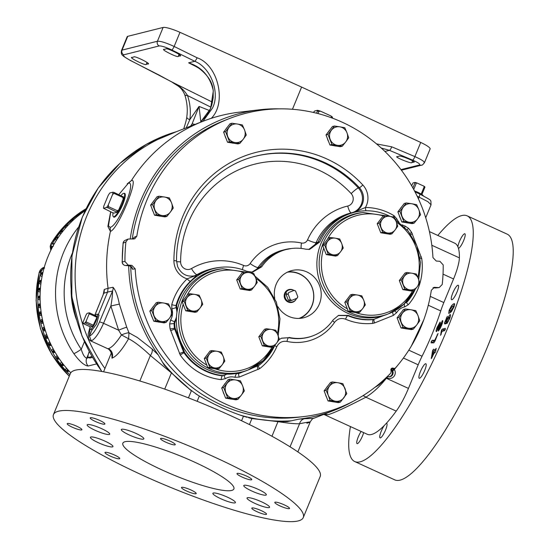 <?xml version="1.0" encoding="UTF-8"?>
<svg xmlns="http://www.w3.org/2000/svg" width="549" height="549" viewBox="0 0 549 549"><rect width="100%" height="100%" fill="white"/><g stroke="black" fill="none" stroke-linecap="round" stroke-linejoin="round"><path stroke-width="0.82" d="M142.301 475.118A135.102 22.667 22.4 0 1 53.459 414.584A135.102 22.667 22.4 0 1 214.433 457.022A135.102 22.667 22.4 0 1 303.274 517.556A135.102 22.667 22.4 0 1 142.301 475.118M53.459 414.584L70.375 373.54A135.102 22.667 22.4 0 1 231.349 415.977A135.102 22.667 22.4 0 1 320.191 476.505L303.274 517.556M194.394 462.052A60.047 10.074 22.4 0 1 233.881 488.953A60.047 10.074 22.4 0 1 162.339 470.088A60.047 10.074 22.4 0 1 122.852 443.187A60.047 10.074 22.4 0 1 194.394 462.052M255.045 503.447A12.188 2.045 -157.6 0 0 269.573 507.276A12.188 2.045 -157.6 0 0 261.55 501.82A12.188 2.045 -157.6 0 0 247.029 497.991A12.188 2.045 -157.6 0 0 255.045 503.447M95.176 430.32A12.188 2.045 -157.6 0 0 109.704 434.149A12.188 2.045 -157.6 0 0 101.689 428.694A12.188 2.045 -157.6 0 0 87.161 424.864A12.188 2.045 -157.6 0 0 95.176 430.32M251.799 491.019A12.188 2.045 -157.6 0 0 266.32 494.848A12.188 2.045 -157.6 0 0 258.305 489.385A12.188 2.045 -157.6 0 0 243.783 485.556A12.188 2.045 -157.6 0 0 251.799 491.019M220.89 498.773A12.188 2.045 -157.6 0 0 235.411 502.603A12.188 2.045 -157.6 0 0 227.396 497.14A12.188 2.045 -157.6 0 0 212.875 493.311A12.188 2.045 -157.6 0 0 220.89 498.773M129.331 435A12.188 2.045 -157.6 0 0 143.859 438.829A12.188 2.045 -157.6 0 0 135.843 433.367A12.188 2.045 -157.6 0 0 121.315 429.538A12.188 2.045 -157.6 0 0 129.331 435M98.422 442.755A12.188 2.045 -157.6 0 0 112.95 446.584A12.188 2.045 -157.6 0 0 104.934 441.121A12.188 2.045 -157.6 0 0 90.407 437.292A12.188 2.045 -157.6 0 0 98.422 442.755M186.708 491.06A7.974 1.338 -157.6 0 0 196.213 493.565A7.974 1.338 -157.6 0 0 190.963 489.989A7.974 1.338 -157.6 0 0 181.465 487.485A7.974 1.338 -157.6 0 0 186.708 491.06M280.052 505.945A7.974 1.338 -157.6 0 0 289.549 508.449A7.974 1.338 -157.6 0 0 284.307 504.874A7.974 1.338 -157.6 0 0 274.809 502.369A7.974 1.338 -157.6 0 0 280.052 505.945M165.764 442.151A7.974 1.338 -157.6 0 0 175.268 444.656A7.974 1.338 -157.6 0 0 170.025 441.08A7.974 1.338 -157.6 0 0 160.521 438.576A7.974 1.338 -157.6 0 0 165.764 442.151M72.427 427.266A7.974 1.338 -157.6 0 0 81.925 429.771A7.974 1.338 -157.6 0 0 76.682 426.196A7.974 1.338 -157.6 0 0 67.184 423.691A7.974 1.338 -157.6 0 0 72.427 427.266M257.049 511.716A7.974 1.338 -157.6 0 0 266.546 514.221A7.974 1.338 -157.6 0 0 261.303 510.645A7.974 1.338 -157.6 0 0 251.806 508.141A7.974 1.338 -157.6 0 0 257.049 511.716M242.239 477.129A7.974 1.338 -157.6 0 0 251.744 479.634A7.974 1.338 -157.6 0 0 246.494 476.058A7.974 1.338 -157.6 0 0 236.996 473.554A7.974 1.338 -157.6 0 0 242.239 477.129M95.43 421.495A7.974 1.338 -157.6 0 0 104.928 424A7.974 1.338 -157.6 0 0 99.685 420.424A7.974 1.338 -157.6 0 0 90.18 417.919A7.974 1.338 -157.6 0 0 95.43 421.495M110.232 456.082A7.974 1.338 -157.6 0 0 119.737 458.587A7.974 1.338 -157.6 0 0 114.494 455.011A7.974 1.338 -157.6 0 0 104.989 452.506A7.974 1.338 -157.6 0 0 110.232 456.082M70.773 372.812A105.079 101.023 -104.1 0 1 48.099 256.349A105.079 101.023 -104.1 0 1 85.109 210.761M72.331 253.206A98.127 94.339 75.9 0 0 71.651 254.818A98.127 94.339 75.9 0 0 81.252 349.281A7.206 0.693 146.3 0 1 73.841 353.638C79.605 361.496 84.374 365.627 88.149 366.025A7.206 6.924 75.9 0 1 86.721 358.174C84.621 357.516 82.796 354.551 81.252 349.281L84.422 341.766M111.818 352.115L112.01 358.147C116.463 356.466 121.988 349.994 128.59 338.74L128.994 332.824L126.737 327.238L119.346 304.098C117.651 295.609 115.537 289.996 113.025 287.264L108.064 288.287A158.586 152.457 -104.1 0 1 110.424 231.383C117.953 229.523 139.762 176.572 131.335 180.648A158.586 152.457 -104.1 0 1 203.096 121.247L168.721 134.697A153.864 147.928 75.9 0 0 86.831 215.97A153.864 147.928 75.9 0 0 75.103 274.397A153.864 147.928 75.9 0 0 104.928 368.489M197.558 67.342L188.636 62.84C201.881 67.102 210.109 76.421 213.328 90.791L210.596 108.606L200.433 122.29M203 121.281L212.463 108.139C220.348 92.843 210.795 67.554 194.771 61.296A3.603 0.645 -63.8 0 0 197.091 57.775C218.179 64.988 227.018 102.869 211.228 118.399M240.043 415.071A156.987 150.927 75.9 0 0 291.265 420.815L298.683 419.168A156.026 150.001 75.9 0 0 334.41 410.24L315.764 417.535A158.586 152.457 -104.1 0 1 312.903 418.619M94.778 315.284L103.754 293.255A7.206 6.986 72.7 0 0 104.235 289.467L103.349 294.086M110.651 211.804L107.879 226.401L110.424 231.383L110.184 227.348C118.358 225.941 137.14 180.436 128.377 183.215L118.804 194.593M44.318 327.115L43.796 327.252A2.066 1.99 75.9 0 0 44.291 327.032M46.754 334.581L46.26 334.705A2.066 1.99 75.9 0 0 46.706 334.458M49.746 341.917L49.259 342.041A2.066 1.99 75.9 0 0 49.678 341.773M53.219 348.924L52.779 349.034A2.066 1.99 75.9 0 0 53.136 348.773M57.226 355.731L56.815 355.834A2.066 1.99 75.9 0 0 57.123 355.574M98.12 314.618L99.019 315.03L96.624 323.979L92.054 330.045L91.422 329.64M90.118 326.861A8.262 1.805 -65.4 0 0 90.365 329.201L92.033 329.901A8.201 1.791 -65.4 0 0 92.287 329.922M390.998 369.182A4.069 3.912 -104.1 0 1 392.315 370.417L392.899 370.849L394.381 369.532A5.874 5.648 -104.1 0 1 386.915 377.691L387.738 376.49A157.618 151.531 75.9 0 1 378.982 384.883L375.139 387.251A156.987 150.927 75.9 0 0 376.593 386.022M113.101 212.861A12.812 2.793 -65.4 0 0 113.437 216.697L114.226 217.027A12.785 2.786 -65.4 0 0 114.727 217.047A12.785 2.786 -65.4 0 0 114.741 217.04M125.206 194.161A12.785 2.786 -65.4 0 0 124.863 193.783L124.095 193.399A12.812 2.793 -65.4 0 1 122.166 204.18A12.812 2.793 -65.4 0 1 113.437 216.697A13.059 2.848 -65.4 0 0 114.377 217.184A13.059 2.848 -65.4 0 0 114.563 217.123A13.059 2.848 -65.4 0 0 121.871 206.465A13.059 2.848 -65.4 0 0 125.151 193.975A13.059 2.848 -65.4 0 0 124.184 193.378A13.059 2.848 -65.4 0 0 124.101 193.406M99.067 315.201A8.201 1.791 -65.4 0 0 98.861 314.982L97.235 314.179A8.262 1.805 -65.4 0 0 96.892 314.152A8.262 1.805 -65.4 0 0 95.306 315.524M90.365 329.201A8.262 1.805 -65.4 0 0 90.688 329.208A8.262 1.805 -65.4 0 0 95.704 321.81A8.262 1.805 -65.4 0 0 97.235 314.179M124.095 193.399A12.812 2.793 -65.4 0 0 121.006 195.602M391.128 370.767A1.798 1.729 -104.1 0 1 393.407 368.276L394.505 368.468L395.493 367.912A154.715 148.738 75.9 0 0 431.322 290.291L434.348 287.347L439.186 287.594L442.233 284.485A165.125 158.75 75.9 0 0 443.201 264.927L439.914 261.303L436.235 261.043L432.948 257.584A154.715 148.738 75.9 0 0 422.263 207.906A154.715 148.738 75.9 0 0 229.111 118.68A154.715 148.738 75.9 0 0 136.825 236.132L134.793 238.815L127.965 239.089L125.92 241.937A165.125 158.75 75.9 0 0 124.946 261.496L128.24 265.112L131.911 265.38L135.198 268.832A154.715 148.738 75.9 0 0 145.89 318.509A154.715 148.738 75.9 0 0 303.837 416.567A154.715 148.738 75.9 0 0 390.888 372.949L391.128 370.767M229.111 118.68L224.376 120.533A154.063 148.113 75.9 0 0 132.247 239.014M130.703 266.313A154.063 148.113 75.9 0 0 141.498 319.525A154.063 148.113 75.9 0 0 298.786 417.171L303.837 416.567M135.198 268.832L132.494 269.236L131.039 266.588M132.892 239.062L134.08 237.319L136.825 236.132M225.557 382.989A9.381 9.017 75.9 0 0 224.122 384.863M223.086 391.636A9.381 9.017 75.9 0 0 223.532 393.118A9.381 9.017 75.9 0 0 224.205 394.511M153.699 306.061A9.381 9.017 75.9 0 0 152.265 307.934M151.229 314.714A9.381 9.017 75.9 0 0 151.675 316.197A9.381 9.017 75.9 0 0 152.347 317.59M154.489 200.062A9.381 9.017 75.9 0 0 153.054 201.936M152.018 208.709A9.381 9.017 75.9 0 0 152.464 210.192A9.381 9.017 75.9 0 0 153.137 211.585M227.471 127.08A9.381 9.017 75.9 0 0 226.037 128.953M225.001 135.733A9.381 9.017 75.9 0 0 225.44 137.216A9.381 9.017 75.9 0 0 226.113 138.609M329.887 129.873A9.381 9.017 75.9 0 0 328.453 131.746M327.417 138.52A9.381 9.017 75.9 0 0 327.856 140.002A9.381 9.017 75.9 0 0 328.528 141.395M401.744 206.795A9.381 9.017 75.9 0 0 400.31 208.675M399.274 215.448A9.381 9.017 75.9 0 0 399.72 216.93A9.381 9.017 75.9 0 0 400.393 218.324M400.955 312.8A9.381 9.017 75.9 0 0 399.521 314.673M398.485 321.446A9.381 9.017 75.9 0 0 398.924 322.929A9.381 9.017 75.9 0 0 399.597 324.322M325.502 394.429A9.381 9.017 75.9 0 0 325.948 395.911A9.381 9.017 75.9 0 0 326.621 397.304M332.166 401.607A9.381 9.017 75.9 0 0 334.005 401.909M301.168 248.423A7.508 1.867 102.3 0 1 301.497 243.015A5.703 5.483 75.9 0 0 307.536 239.892A62.243 59.841 -104.1 0 1 347.743 206.033A7.508 7.212 75.9 0 0 351.175 193.598A103.205 99.218 75.9 0 0 242.72 168.076A103.205 99.218 75.9 0 0 180.607 261.852A7.508 7.212 75.9 0 0 191.484 268.564A7.508 1.99 -120.2 0 0 197.125 274.603A54.742 52.629 75.9 0 1 210.336 269.216L218.687 267.548A54.735 52.622 75.9 0 0 199.143 274.102L196.967 275.056L190.448 281.266A3.603 0.872 46.2 0 1 187.134 278.844A18.611 17.897 -104.1 0 1 175.227 267.672A18.611 17.897 -104.1 0 1 173.909 260.59L176.552 260.85L177.622 266.608C181.204 274.054 186.845 277.128 194.538 275.818A15.008 14.432 75.9 0 0 196.899 275.001L196.967 275.056A3.603 3.418 39.1 0 1 196.247 275.337L199.109 274.109A54.742 52.629 -104.1 0 1 212.326 268.722A54.742 52.629 -104.1 0 1 215.483 268.036M128.24 265.112L125.543 265.51A3.603 3.5 -98.4 0 1 122.255 261.88L122.153 261.942A3.603 3.603 0 0 0 125.495 265.51L125.495 265.51A3.603 0.947 94.1 0 1 125.44 265.503M132.494 269.236A3.603 3.5 81.7 0 0 129.207 265.778L125.543 265.51A3.603 0.947 94.1 0 1 125.495 265.51L131.911 265.38M274.747 298.347A24.334 23.394 -104.1 0 1 288.959 271.481A24.334 23.394 -104.1 0 1 291.848 270.547A24.334 23.394 -104.1 0 1 320.033 286.942A24.334 23.394 -104.1 0 1 306.575 316.821A24.334 23.394 -104.1 0 1 303.686 317.754A24.334 23.394 -104.1 0 1 277.924 306.713M299.02 318.42A24.012 23.085 75.9 0 0 312.01 287.374A24.012 23.085 75.9 0 0 287.415 272.167M288.218 271.789A24.334 23.394 -104.1 0 1 312.093 287.312A24.334 23.394 -104.1 0 1 299.905 318.372M361.064 212.765A52.862 50.824 75.9 0 0 320.904 243.708A52.862 50.824 75.9 0 0 331.383 301.326A52.862 50.824 75.9 0 0 386.599 314.55L388.527 313.795A52.601 50.57 -104.1 0 1 333.586 300.639A52.601 50.57 -104.1 0 1 323.155 243.303A52.601 50.57 -104.1 0 1 363.122 212.518L361.064 212.765M220.554 268.996A52.862 50.824 75.9 0 0 180.388 299.939A52.862 50.824 75.9 0 0 190.867 357.557A52.862 50.824 75.9 0 0 246.082 370.781L248.011 370.026A52.601 50.57 -104.1 0 1 193.07 356.871A52.601 50.57 -104.1 0 1 182.645 299.534A52.601 50.57 -104.1 0 1 222.606 268.749L220.554 268.996M293.845 290.442A6.252 6.012 75.9 0 0 285.151 297.38A6.252 6.012 75.9 0 0 291.842 302.046L291.32 302.115A6.19 5.95 -104.1 0 1 288.438 290.133M293.914 290.421A6.602 6.348 75.9 0 0 284.663 298.32A6.602 6.348 75.9 0 0 296.494 298.457A6.252 6.012 75.9 0 1 291.842 302.046M386.263 423.409A7.974 1.736 114.6 0 1 386.716 423.375A7.974 1.736 114.6 0 1 385.528 430.093A7.974 1.736 114.6 0 1 380.08 437.882A7.974 1.736 114.6 0 1 381.267 431.164A7.974 1.736 114.6 0 1 384.231 425.544A105.079 22.921 -65.4 0 0 386.263 423.409A105.079 22.921 -65.4 0 0 396.22 411.105A30.023 6.547 -65.4 0 0 408.449 388.411L418.187 364.79L403.412 358.03M452.795 293.008A7.974 1.736 114.6 0 1 458.243 285.226A7.974 1.736 114.6 0 1 457.049 291.944A7.974 1.736 114.6 0 1 451.607 299.727A7.974 1.736 114.6 0 1 452.795 293.008M363.658 432.619A7.974 1.736 114.6 0 1 362.525 435.865A7.974 1.736 114.6 0 1 357.076 443.647A7.974 1.736 114.6 0 1 358.271 436.935A7.974 1.736 114.6 0 1 361.125 431.459M420.424 371.549A7.974 1.736 114.6 0 1 425.873 363.761A7.974 1.736 114.6 0 1 424.679 370.479A7.974 1.736 114.6 0 1 419.237 378.268A7.974 1.736 114.6 0 1 420.424 371.549M429.421 231.596L454.682 243.152A105.079 22.921 114.6 0 1 457.893 246.817A7.974 1.736 114.6 0 1 459.424 241.553A7.974 1.736 114.6 0 1 464.866 233.771A7.974 1.736 114.6 0 1 463.679 240.489A7.974 1.736 114.6 0 1 458.429 248.306A105.079 22.921 114.6 0 1 459.383 257.865A30.023 6.547 -65.4 0 1 453.563 278.954L443.029 274.136M350.42 426.559A135.102 29.474 -65.4 0 0 354.778 461.572L394.738 479.853A135.102 29.474 -65.4 0 0 487.004 347.942A135.102 29.474 -65.4 0 0 507.139 234.135L467.172 215.853A135.102 29.474 -65.4 0 0 437.834 235.446M354.778 461.572A135.102 29.474 -65.4 0 0 447.037 329.661A135.102 29.474 -65.4 0 0 467.172 215.853M442.741 320.808L442.309 320.609C443.057 320.657 442.823 322.215 441.595 325.276L440.072 328.625L438.28 331.026L438.356 330.031L440.922 325.598L441.389 323.121L436.441 331.623C435.817 331.472 436.078 329.99 437.217 327.183L440.099 322.037L440.037 323.018L437.745 327.115L437.299 329.276L442.59 320.589M442.261 323.464L441.389 323.121M437.985 329.626L437.224 329.283L437.999 329.599M440.586 335.315L441.465 330.23L442.295 329.105L445.308 328.364L445.342 329.441L444.429 330.731L442.055 331.315L440.531 335.315M438.033 333.511L434.897 341.293L433.785 342.871L431.095 342.871L431.219 341.595L432.207 340.291L434.746 340.291L438.013 333.49M430.265 296.371L443.832 302.574L453.563 278.954M443.832 302.574A30.023 6.547 -65.4 0 0 440.737 310.933A80.463 17.554 114.6 0 1 422.064 356.239A30.023 6.547 -65.4 0 0 418.187 364.79M387.038 377.451L386.324 378.288C379.791 386.517 372.97 392.823 365.86 397.215C347.126 406.905 334.581 412.724 328.213 414.68L324.521 414.715L367.26 434.266A105.079 22.921 -65.4 0 0 371.495 434.485A105.079 22.921 -65.4 0 0 384.231 425.544M447.414 316.382L445.507 321.659L446.303 321.645L446.955 319.449L449.926 314.666C450.825 314.371 450.743 315.661 449.686 318.53L446.913 323.491L449.13 318.797L449.103 316.999L447.366 319.69L445.85 323.8L444.505 323.828L444.628 322.524L447.373 316.313M450.537 314.948L449.926 314.666L450.331 314.604M450.125 317.295L449.103 316.999M435.57 351.882L434.774 352.835L434.437 352.623L431.246 358.648L432.687 350.344L433.648 349.178L435.062 350.09L436.174 348.313L435.57 351.882M451.436 305.827L453.227 304.016L454.551 303.624L454.105 306.63L451.587 311.42L448.739 313.493L449.096 310.405L451.436 305.827L452.479 306.308M432.612 342.871L432.818 342.329L431.219 341.595M432.818 342.329L433.806 341.025L432.207 340.291M433.806 341.025L435.014 341.025M435.233 340.517L434.746 340.291M437.587 335.055L437.1 334.835M446.728 322.215L445.507 321.659M446.811 321.879L446.303 321.645M447.38 319.648L446.955 319.449M449.981 317.233L450.29 316.746M447.49 322.874L446.982 322.647M448.259 321.652L447.689 321.385M449.514 318.969L449.13 318.797M446.152 323.457L444.628 322.524M446.227 323.251L446.639 322.174M446.893 318.07L446.426 317.857M441.259 334.327L440.765 334.101M443.022 331.081L441.465 330.23M443.064 330.965L443.894 329.832L442.295 329.105M443.894 329.832L445.321 329.482M434.911 352.842L434.437 352.623M431.96 357.893L431.329 357.605M433.834 352.733L434.286 351.079L432.687 350.344M434.286 351.079L435.247 349.905M435.522 350.303L435.062 350.09M435.7 349.912L435.247 349.706M435.062 352.726L432.948 351.662L432.214 356.212L434.012 352.348L432.948 351.662M432.667 356.425L432.214 356.212M434.986 352.794L434.012 352.348M438.987 330.32L438.356 330.031M441.382 325.804L440.922 325.598M437.642 327.376L437.217 327.183M453.584 305.889L454.593 304.928M454.641 304.661L453.227 304.016M450.194 312.827L450.551 311.544M449.59 310.631L449.096 310.405M453.385 307.186L453.501 305.848L452.321 306.424L449.823 309.842L449.679 311.146L450.846 310.61L453.385 307.186L453.817 307.385M451.841 311.07L450.846 310.61M208.188 362.587A8.434 8.111 -104.1 0 1 216.848 351.257L211.996 350.55L206.225 358.099L209.752 367.178L214.597 367.885A8.434 8.111 -104.1 0 1 208.188 362.587M222.132 364.872A8.434 8.111 -104.1 0 1 214.597 367.885L219.044 368.695L222.132 364.872L224.822 361.146L223.258 356.555A8.434 8.111 -104.1 0 1 222.132 364.872M223.258 356.555A8.434 8.111 75.9 0 0 216.848 351.257L221.295 352.067L223.258 356.555M186.097 305.731A8.434 8.111 -104.1 0 1 194.758 294.401L189.906 293.694L184.135 301.243L187.662 310.322L192.514 311.029A8.434 8.111 -104.1 0 1 186.097 305.731M200.049 308.016A8.434 8.111 -104.1 0 1 192.514 311.029L196.961 311.839L200.049 308.016L202.732 304.29L201.167 299.699A8.434 8.111 -104.1 0 1 200.049 308.016M201.167 299.699A8.434 8.111 75.9 0 0 194.758 294.401L199.205 295.211L201.167 299.699M240.613 283.915A8.434 8.111 -104.1 0 1 249.273 272.585L244.422 271.879L238.65 279.427L242.178 288.506L247.023 289.213A8.434 8.111 -104.1 0 1 240.613 283.915M254.558 286.201A8.434 8.111 -104.1 0 1 247.023 289.213L251.476 290.023L254.558 286.201L257.248 282.474L255.683 277.883A8.434 8.111 -104.1 0 1 254.558 286.201M255.683 277.883A8.434 8.111 75.9 0 0 249.273 272.585L253.72 273.395L255.683 277.883M262.703 340.771A8.434 8.111 -104.1 0 1 271.364 329.441L266.512 328.734L260.741 336.283L264.261 345.362L269.113 346.069A8.434 8.111 -104.1 0 1 262.703 340.771M276.648 343.056A8.434 8.111 -104.1 0 1 269.113 346.069L273.56 346.879L276.648 343.056L279.331 339.33L277.773 334.739A8.434 8.111 -104.1 0 1 276.648 343.056M277.773 334.739A8.434 8.111 75.9 0 0 271.364 329.441L275.811 330.251L277.773 334.739M348.704 306.356A8.434 8.111 -104.1 0 1 357.365 295.026L352.513 294.319L346.742 301.868L350.262 310.94L355.114 311.654A8.434 8.111 -104.1 0 1 348.704 306.356M362.649 308.641A8.434 8.111 -104.1 0 1 355.114 311.654L359.561 312.463L362.649 308.641L365.332 304.915L363.774 300.324A8.434 8.111 -104.1 0 1 362.649 308.641M363.774 300.324A8.434 8.111 75.9 0 0 357.365 295.026L361.812 295.836L363.774 300.324M326.614 249.5A8.434 8.111 -104.1 0 1 335.274 238.17L330.423 237.463L324.651 245.012L328.178 254.091L333.023 254.798A8.434 8.111 -104.1 0 1 326.614 249.5M340.558 251.785A8.434 8.111 -104.1 0 1 333.023 254.798L337.47 255.608L340.558 251.785L343.249 248.059L341.684 243.468A8.434 8.111 -104.1 0 1 340.558 251.785M341.684 243.468A8.434 8.111 75.9 0 0 335.274 238.17L339.721 238.98L341.684 243.468M381.13 227.684A8.434 8.111 -104.1 0 1 389.79 216.354L384.938 215.647L379.167 223.196L382.687 232.275L387.539 232.982A8.434 8.111 -104.1 0 1 381.13 227.684M395.074 229.969A8.434 8.111 -104.1 0 1 387.539 232.982L391.986 233.792L395.074 229.969L397.764 226.243L396.2 221.652A8.434 8.111 -104.1 0 1 395.074 229.969M396.2 221.652A8.434 8.111 75.9 0 0 389.79 216.354L394.237 217.164L396.2 221.652M403.22 284.54A8.434 8.111 -104.1 0 1 411.874 273.21L407.029 272.503L401.25 280.052L404.778 289.131L409.629 289.838A8.434 8.111 -104.1 0 1 403.22 284.54M417.165 286.825A8.434 8.111 -104.1 0 1 409.629 289.838L414.076 290.647L417.165 286.825L419.848 283.099L418.29 278.508A8.434 8.111 -104.1 0 1 417.165 286.825M418.29 278.508A8.434 8.111 75.9 0 0 411.874 273.21L416.327 274.02L418.29 278.508M288.342 300.186A5.181 4.982 -104.1 0 0 289.79 300.845L291.725 300.365A5.181 4.982 -104.1 0 1 290.284 299.699L288.342 300.186L286.166 294.669L288.081 294.031A5.181 4.982 -104.1 0 1 288.692 292.542L294.127 290.366A5.181 4.982 -104.1 0 1 295.575 291.032L297.743 296.549A5.092 4.9 -104.1 0 1 297.05 298.237L297.16 298.189A5.181 4.982 -104.1 0 0 297.778 296.7L297.743 296.549M286.139 294.518A5.181 4.982 -104.1 0 1 286.75 293.029M288.081 294.031L288.156 294.168A5.092 4.9 -104.1 0 1 288.849 292.487L288.692 292.542M291.725 300.365L291.89 300.303A5.092 4.9 -104.1 0 1 290.249 299.548L290.284 299.699M294.127 290.366L294.01 290.421A5.092 4.9 -104.1 0 1 295.65 291.169M294.01 290.421L288.849 292.487M288.156 294.168L290.249 299.548M291.89 300.303L297.05 298.237M273.56 346.879L271.618 347.366L262.319 345.849L258.792 336.77L264.563 329.222L266.512 328.734M258.792 336.77L260.741 336.283M262.319 345.849L264.261 345.362M219.044 368.695L217.102 369.182L215.229 368.88L207.803 367.665L209.752 367.178M207.803 367.665L204.276 358.586L210.047 351.037L211.996 350.55M204.276 358.586L206.225 358.099M196.961 311.839L195.012 312.326L185.713 310.809L182.186 301.73L184.135 301.243M185.713 310.809L187.662 310.322M182.186 301.73L187.964 294.182L189.906 293.694M251.476 290.023L249.527 290.51L240.229 288.994L236.701 279.915L242.473 272.366L244.422 271.879M236.701 279.915L238.65 279.427M240.229 288.994L242.178 288.506M414.076 290.647L412.127 291.135L402.836 289.618L399.308 280.539L405.08 272.99L407.029 272.503M399.308 280.539L401.25 280.052M402.836 289.618L404.778 289.131M359.561 312.463L357.619 312.951L348.32 311.434L350.262 310.94M348.32 311.434L344.793 302.355L350.564 294.806L352.513 294.319M344.793 302.355L346.742 301.868M337.47 255.608L335.528 256.095L326.23 254.578L322.702 245.499L324.651 245.012M326.23 254.578L328.178 254.091M322.702 245.499L328.474 237.95L330.423 237.463M391.986 233.792L390.044 234.279L380.745 232.762L377.218 223.683L382.989 216.134L384.938 215.647M377.218 223.683L379.167 223.196M380.745 232.762L382.687 232.275M260.061 266.979A3.603 0.707 -145.4 0 1 260.096 266.972L261.688 266.807A45.231 43.488 -104.1 0 1 291.663 248.477L282.859 250.131A45.43 43.68 75.9 0 0 258.071 267.473L260.061 266.972A3.603 0.755 34.5 0 1 260.096 266.965L251.751 272.242L252.835 272.023L260.061 266.972A45.43 43.68 -104.1 0 1 284.849 249.63A45.43 43.68 -104.1 0 1 287.47 249.061M345.04 388.623A9.381 9.017 -104.1 0 1 343.791 397.867A9.381 9.017 -104.1 0 1 335.412 401.216L340.359 402.122L346.776 393.722L342.857 383.627L337.909 382.728A9.381 9.017 -104.1 0 1 345.04 388.623M329.53 386.084A9.381 9.017 -104.1 0 1 337.909 382.728L332.516 381.939L326.099 390.339L328.281 395.328A9.381 9.017 -104.1 0 1 329.53 386.084M328.281 395.328A9.381 9.017 75.9 0 0 335.412 401.216L330.018 400.427L328.281 395.328M401.257 322.345A9.381 9.017 -104.1 0 1 402.506 313.102A9.381 9.017 -104.1 0 1 410.885 309.746L405.491 308.957L399.075 317.356L402.993 327.451L408.387 328.24A9.381 9.017 -104.1 0 1 401.257 322.345M416.766 324.884A9.381 9.017 -104.1 0 1 408.387 328.24L413.335 329.139L416.766 324.884L419.759 320.74L418.015 315.641A9.381 9.017 -104.1 0 1 416.766 324.884M418.015 315.641A9.381 9.017 75.9 0 0 410.885 309.746L415.833 310.652L418.015 315.641M402.053 216.347A9.381 9.017 -104.1 0 1 403.302 207.103A9.381 9.017 -104.1 0 1 411.681 203.748L406.287 202.958L399.864 211.358L403.789 221.446L409.183 222.235A9.381 9.017 -104.1 0 1 402.053 216.347M417.563 218.886A9.381 9.017 -104.1 0 1 409.183 222.235L414.124 223.141L417.563 218.886L420.548 214.741L418.812 209.643A9.381 9.017 -104.1 0 1 417.563 218.886M418.812 209.643A9.381 9.017 75.9 0 0 411.681 203.748L416.629 204.647L418.812 209.643M330.189 139.419A9.381 9.017 -104.1 0 1 331.438 130.175A9.381 9.017 -104.1 0 1 339.817 126.819L334.423 126.03L328.007 134.43L331.925 144.524L337.319 145.313A9.381 9.017 -104.1 0 1 330.189 139.419M345.698 141.958A9.381 9.017 -104.1 0 1 337.319 145.313L342.267 146.212L345.698 141.958L348.69 137.813L346.947 132.714A9.381 9.017 -104.1 0 1 345.698 141.958M346.947 132.714A9.381 9.017 75.9 0 0 339.817 126.819L344.765 127.725L346.947 132.714M227.773 136.632A9.381 9.017 -104.1 0 1 229.022 127.382A9.381 9.017 -104.1 0 1 237.401 124.033L232.007 123.237L225.591 131.636L229.509 141.731L234.903 142.52A9.381 9.017 -104.1 0 1 227.773 136.632M243.282 139.165A9.381 9.017 -104.1 0 1 234.903 142.52L239.851 143.426L243.282 139.165L246.275 135.027L244.531 129.921A9.381 9.017 -104.1 0 1 243.282 139.165M244.531 129.921A9.381 9.017 75.9 0 0 237.401 124.033L242.349 124.932L244.531 129.921M154.797 209.608A9.381 9.017 -104.1 0 1 156.046 200.364A9.381 9.017 -104.1 0 1 164.425 197.009L159.032 196.219L152.608 204.619L156.534 214.714L161.928 215.503A9.381 9.017 -104.1 0 1 154.797 209.608M170.307 212.147A9.381 9.017 -104.1 0 1 161.928 215.503L166.875 216.402L170.307 212.147L173.292 208.002L171.556 202.904A9.381 9.017 -104.1 0 1 170.307 212.147M171.556 202.904A9.381 9.017 75.9 0 0 164.425 197.009L169.373 197.915L171.556 202.904M154.001 315.613A9.381 9.017 -104.1 0 1 155.25 306.363A9.381 9.017 -104.1 0 1 163.636 303.014L158.242 302.218L151.819 310.617L155.738 320.712L161.132 321.501A9.381 9.017 -104.1 0 1 154.001 315.613M169.517 318.146A9.381 9.017 -104.1 0 1 161.132 321.501L166.079 322.407L169.517 318.146L172.503 314.007L170.766 308.902A9.381 9.017 -104.1 0 1 169.517 318.146M170.766 308.902A9.381 9.017 75.9 0 0 163.636 303.014L168.577 303.913L170.766 308.902M225.865 392.535A9.381 9.017 -104.1 0 1 227.114 383.291A9.381 9.017 -104.1 0 1 235.494 379.935L230.1 379.146L223.676 387.546L227.602 397.641L232.996 398.43A9.381 9.017 -104.1 0 1 225.865 392.535M241.375 395.074A9.381 9.017 -104.1 0 1 232.996 398.43L237.943 399.329L241.375 395.074L244.36 390.929L242.624 385.83A9.381 9.017 -104.1 0 1 241.375 395.074M242.624 385.83A9.381 9.017 75.9 0 0 235.494 379.935L240.441 380.841L242.624 385.83M318.111 242.109A54.742 52.629 -104.1 0 1 352.842 212.49L350.852 212.985A54.742 52.629 75.9 0 0 316.128 242.603L318.111 242.109A3.603 0.624 23.8 0 1 318.146 242.102L308.751 249.459L309.711 249.26L318.111 242.109A3.603 0.576 24 0 1 318.146 242.109L319.779 241.924L309.567 249.411L305.752 249.177A45.231 43.488 -104.1 0 0 291.663 248.477M308.819 249.452L309.677 249.273M251.895 272.222L252.814 272.029M226.909 374.123A16.614 15.969 75.9 0 0 225.056 375.104L222.963 375.578A54.543 52.436 -104.1 0 1 184.663 352.588L175.145 328.103A54.543 52.436 -104.1 0 1 174.706 323.478L175.213 321.405A16.614 15.969 75.9 0 0 176.373 319.072M225.056 375.104L224.445 375.351M415.312 289.165A54.543 52.436 -104.1 0 1 407.2 301.854L405.347 302.952A16.614 15.969 75.9 0 0 405.155 302.993M319.779 241.924A54.543 52.436 -104.1 0 1 360.734 211.132L353.508 212.326A54.735 52.622 75.9 0 0 318.146 242.102M354.874 211.859A3.603 2.388 80 0 1 354.373 212.065L365.442 207.488A58.221 55.971 -104.1 0 1 394.01 215.688L396.838 218.9A12.936 12.435 75.9 0 0 399.102 222.338M353.625 212.298L352.842 212.49A54.742 52.629 -104.1 0 1 353.474 212.333L353.892 212.168A15.008 14.432 75.9 0 0 359.389 187.696A110.713 106.437 75.9 0 0 256.177 156.067C210.507 166.69 175.989 212.031 176.552 260.85M261.688 266.807L252.547 272.201L246.563 271.227A54.543 52.436 -104.1 0 0 220.218 267.363L218.687 267.548M360.734 211.132A54.543 52.436 -104.1 0 1 390.099 216.409M177.361 310.007A16.614 15.969 75.9 0 0 176.744 307.454L176.703 305.306A54.543 52.436 -104.1 0 1 220.218 267.363M242.919 371.899L239.46 373.286L237.333 373.389A16.614 15.969 75.9 0 0 237.134 373.334M274.795 345.396A54.543 52.436 -104.1 0 1 259.066 365.298L251.957 368.283M279.16 339.584L281.623 338.163L288.568 337.683A45.313 43.563 75.9 0 0 312.944 335.789L313.506 335.569A45.231 43.488 -104.1 0 1 289.131 337.45M383.435 315.668L373.896 319.346A54.543 52.436 -104.1 0 1 348.32 315.401L338.555 315.373L333.195 319.813A45.231 43.488 -104.1 0 1 313.506 335.569M348.32 315.401L347.743 315.641A54.619 52.512 75.9 0 0 373.327 319.573L374.219 319.346A3.603 0.981 -111.8 0 0 374.59 322.936L372.805 323.375A58.221 55.971 -104.1 0 1 345.541 319.189C341.114 317.624 337.457 318.688 334.554 322.393A48.909 47.022 -104.1 0 1 286.983 341.43C282.371 340.73 278.974 342.487 276.792 346.7A58.221 55.971 -104.1 0 1 259.684 368.647L239.268 377.088L234.965 377.314A12.936 12.435 75.9 0 0 225.378 378.652L221.185 379.62A58.221 55.971 -104.1 0 1 180.264 355.066L170.115 328.947A58.221 55.971 -104.1 0 1 169.641 323.972L170.664 319.82A12.936 12.435 75.9 0 0 172.482 314.028M404.462 303.666A3.603 0.988 -101.9 0 0 404.606 306.925A12.936 12.435 75.9 0 0 396.701 312.587A3.603 0.721 -148.9 0 1 394.683 310.878L392.466 312.052M340.359 402.122L338.369 402.623L328.028 400.928L326.065 395.884L324.109 390.833L330.525 382.433L332.516 381.939M324.109 390.833L326.099 390.339M328.028 400.928L330.018 400.427M413.335 329.139L411.345 329.64L401.01 327.945L402.993 327.451M401.01 327.945L397.085 317.857L403.508 309.458L405.491 308.957M397.085 317.857L399.075 317.356M414.124 223.141L412.141 223.642L401.799 221.947L403.789 221.446M401.799 221.947L397.881 211.852L404.297 203.453L406.287 202.958M397.881 211.852L399.864 211.358M342.267 146.212L340.277 146.713L329.942 145.018L331.925 144.524M329.942 145.018L326.017 134.93L332.44 126.531L334.423 126.03M326.017 134.93L328.007 134.43M239.851 143.426L237.861 143.92L227.526 142.232L229.509 141.731M227.526 142.232L223.601 132.137L230.024 123.738L232.007 123.237M223.601 132.137L225.591 131.636M166.875 216.402L164.885 216.903L159.711 216.059L154.543 215.208L156.534 214.714M154.543 215.208L150.625 205.12L157.041 196.72L159.032 196.219M150.625 205.12L152.608 204.619M166.079 322.407L164.096 322.901L153.754 321.213L155.738 320.712M153.754 321.213L149.829 311.118L156.252 302.719L158.242 302.218M149.829 311.118L151.819 310.617M237.943 399.329L235.953 399.83L230.779 398.986L225.612 398.135L227.602 397.641M225.612 398.135L221.693 388.047L228.109 379.647L230.1 379.146M221.693 388.047L223.676 387.546M125.92 241.937L123.182 243.145A3.603 0.35 -174 0 0 123.086 243.214L122.153 261.942M124.946 261.496L122.255 261.88A164.721 158.359 75.9 0 1 123.182 243.145A3.603 3.479 -113.7 0 1 125.199 240.304A3.603 3.479 -113.7 0 1 125.22 240.29A3.603 3.603 0 0 0 123.086 243.214M438.603 287.601L432.989 287.786L435.131 287.951A3.603 3.603 0 0 0 435.755 287.937L435.755 287.937A3.603 3.438 -95.8 0 1 435.179 287.951A3.603 0.947 94.1 0 1 435.131 287.951L435.131 287.951A3.603 0.947 94.1 0 1 435.083 287.944M176.744 307.454L171.858 308.929L171.768 304.626A58.221 55.971 -104.1 0 1 187.134 278.844L196.247 275.337M176.483 316.732A16.539 15.9 -104.1 0 1 174.548 321.529L175.213 321.405M174.706 323.478L169.641 323.972M170.664 319.82A3.603 0.714 31.1 0 0 174.548 321.529L174.033 323.601A54.619 52.512 75.9 0 0 174.479 328.275L175.145 328.103M184.663 352.588L183.997 352.774A54.619 52.512 75.9 0 0 222.386 375.811L222.963 375.578M221.185 379.62A3.603 0.933 -84.2 0 1 222.386 375.811L224.486 375.331M236.248 373.485A16.539 15.9 -104.1 0 1 236.743 373.615L237.333 373.389M234.965 377.314A3.603 0.872 -74.3 0 1 236.743 373.615L238.89 373.505A3.603 0.981 -111.8 0 0 239.268 377.088M238.87 373.512L239.481 373.272L238.87 373.512M281.349 338.28L288.568 337.683A3.603 0.892 -77.6 0 0 286.983 341.43M338.266 315.503L347.743 315.641A3.603 0.803 -66.8 0 0 345.541 319.189M366.19 210.782A3.603 0.961 90.3 0 1 365.442 207.488A18.611 17.897 -104.1 0 0 362.834 184.992A3.603 0.494 137.1 0 1 359.389 187.696L358.346 187.957A15.008 14.432 -104.1 0 1 361.414 192.864A15.008 14.432 -104.1 0 1 352.026 212.689M190.448 281.266A54.619 52.512 75.9 0 0 176.03 305.457L176.703 305.306M171.768 304.626A3.603 0.508 15.7 0 0 176.03 305.457L176.071 307.612A16.539 15.9 -104.1 0 1 176.915 312.649M413.72 189.474L416.348 183.098A7.103 1.194 -157.6 0 0 415.051 182.714L412.889 187.964M416.348 183.098L417.02 183.016A6.746 1.132 -157.6 0 0 415.023 182.426L415.051 182.714M421.913 194.504L424.912 187.223A7.103 1.194 -157.6 0 0 424.212 186.694L421.213 193.975L420.541 194.058M421.893 194.49A7.103 1.194 -157.6 0 0 421.213 193.975M424.912 187.223L424.885 186.934A6.746 1.132 -157.6 0 0 423.807 186.118L424.212 186.694M411.661 185.802L412.985 182.941L415.023 182.426M417.02 183.016L423.807 186.118M313.513 112.476L314.447 111.083L317.535 110.308L316.691 113.238M317.974 113.568L318.859 111.426A11.117 1.867 -157.6 0 0 317.59 111.049M318.859 111.426L320.547 111.193A10.191 1.709 -157.6 0 0 317.535 110.308M332.378 118.124L332.481 117.863A11.117 1.867 -157.6 0 0 331.802 117.342L331.596 117.836M332.481 117.863L332.426 117.122A10.191 1.709 -157.6 0 0 330.807 115.887L331.802 117.342M320.547 111.193L330.807 115.887M112.826 212.799L103.528 208.263A10.191 2.223 114.6 0 1 103.809 206.053L108.153 195.519A10.191 2.223 114.6 0 1 109.834 192.967L112.916 192.191A10.191 2.223 114.6 0 1 112.634 194.394L114.027 193.392L122.901 197.455L123.161 199.212L118.817 209.745A10.191 2.223 114.6 0 1 117.136 212.298L114.055 213.074L112.826 212.799M118.817 209.745L117.424 210.747L108.544 206.685A11.117 2.422 114.6 0 1 107.837 207.762L117.136 212.298M117.424 210.747A11.117 2.422 114.6 0 1 116.717 211.825M108.544 206.685L108.29 204.928A10.191 2.223 114.6 0 1 106.616 207.488L107.837 207.762M123.161 199.212A10.191 2.223 114.6 0 0 123.443 197.002L114.144 192.466A11.117 2.422 114.6 0 1 114.027 193.392M123.024 196.528A11.117 2.422 114.6 0 1 122.901 197.455M114.144 192.466L112.916 192.191M103.528 208.263L106.616 207.488M108.29 204.928L112.634 194.394M224.356 375.434A3.603 0.947 -121.7 0 0 225.378 378.652M392.981 311.846A3.603 0.981 -111.8 0 0 393.407 315.407L374.59 322.936M406.528 302.451A3.603 0.824 -139.2 0 0 408.319 304.729L404.606 306.925M407.125 229.763A3.603 0.439 140.5 0 1 408.573 228.357A58.221 55.971 -104.1 0 1 411.572 232.323L421.721 258.442A58.221 55.971 -104.1 0 1 408.319 304.729M404.791 227.272A3.603 0.872 105.7 0 1 405.032 226.03L408.573 228.357M395.362 219.627L396.838 218.9M393.365 216.992A3.603 0.707 121.4 0 1 394.01 215.688M327.973 385.775A9.381 9.017 75.9 0 0 326.538 387.656M405.148 328.625A9.381 9.017 75.9 0 0 406.981 328.926M405.937 222.626A9.381 9.017 75.9 0 0 407.777 222.928M334.08 145.698A9.381 9.017 75.9 0 0 335.913 146M231.664 142.905A9.381 9.017 75.9 0 0 233.497 143.207M158.682 215.887A9.381 9.017 75.9 0 0 160.521 216.189M157.892 321.886A9.381 9.017 75.9 0 0 159.725 322.188M229.75 398.814A9.381 9.017 75.9 0 0 231.589 399.116M86.015 315.037A6.746 1.469 114.6 0 1 87.126 313.342L89.171 312.827A6.746 1.469 114.6 0 1 88.979 314.289L89.528 313.884L96.617 317.13L96.706 317.823L93.289 325.2L86.2 321.961A7.103 1.551 114.6 0 1 85.479 323.059L92.561 326.305L90.681 326.998L82.954 323.464A6.746 1.469 114.6 0 1 83.139 322.009L86.015 315.037M93.289 325.2A7.103 1.551 114.6 0 1 92.561 326.305M86.2 321.961L86.104 321.261A6.746 1.469 114.6 0 1 84.999 322.956L85.479 323.059M86.104 321.261L88.979 314.289M82.954 323.464L84.999 322.956M96.706 317.823A6.746 1.469 114.6 0 0 96.898 316.361L89.652 312.937A7.103 1.551 114.6 0 1 89.528 313.884M89.652 312.937L89.171 312.827M96.741 316.176A7.103 1.551 114.6 0 1 96.617 317.13M133.29 239.089A3.603 3.479 66.4 0 0 134.08 237.319M93.831 324.795A6.746 1.469 114.6 0 1 92.726 326.49M414.502 190.935A8.262 1.386 22.4 0 1 423.272 195.753M391.252 368.729L393.407 368.276M76.435 319.593A84.066 80.82 -104.1 0 1 71.123 290.037M400.118 362.354L394.148 369.683M195.808 393.88L199.328 396.042C214.433 404.791 229.139 411.524 243.447 416.224L241.581 420.754M248.642 417.748L251.916 418.551A1.798 0.446 101.9 0 1 251.936 418.468L248.642 417.748A1.798 0.638 104.2 0 1 248.649 417.714M419.443 193.921A3.603 0.906 114.9 0 1 419.573 193.941C433.072 201.462 430.553 199.115 431.047 204.784L427.939 201.703L417.11 196.082M423.773 319.834L411.222 346.268M398.149 364.79L394.354 369.443M113.025 287.264A7.206 6.856 -101.5 0 1 112.545 291.052L99.472 321.968C95.759 330.169 92.41 334.883 89.425 336.112L91.271 340.86C94.902 339.248 98.992 333.401 103.548 323.313L110.871 305.999L118.605 330.196L121.459 334.938C116.114 343.091 111.735 347.661 108.325 348.656L107.645 348.656C110.672 349.946 111.866 354.558 111.269 354.153M139.851 380.992L150.364 355.491C141.779 347.366 134.526 341.78 128.59 338.74L121.459 334.938A7.206 1.297 -22.2 0 1 128.994 332.824L137.332 337.484L152.107 349.006A7.206 4.735 -49.6 0 1 150.364 355.491L171.398 372.901L191.34 390.84L188.437 397.874M246.954 417.274L243.447 416.224M66.299 368.31A1.901 1.825 75.9 0 0 67.966 371.488L69.208 371.179M61.323 362.21A1.901 1.825 75.9 0 0 62.922 365.559L64.082 365.27M46.26 334.705A1.901 1.825 75.9 0 0 45.217 337.161A104.921 100.865 75.9 0 0 52.121 351.641A104.921 100.865 75.9 0 0 61.049 364.9A104.921 100.865 75.9 0 0 69.874 374.761M56.815 355.834A1.901 1.825 75.9 0 0 58.276 359.183L59.34 358.916M52.779 349.034A1.901 1.825 75.9 0 0 54.152 352.54L55.12 352.293M49.259 342.041A1.901 1.825 75.9 0 0 50.487 345.527L51.345 345.307M40.297 303.769L39.48 303.974A1.901 1.825 75.9 0 0 38.114 305.93A104.921 100.865 75.9 0 0 40.516 321.803A104.921 100.865 75.9 0 0 45.217 337.161A1.901 1.825 75.9 0 0 47.372 338.321L48.127 338.136M43.796 327.252A1.901 1.825 75.9 0 0 42.582 329.572A1.901 1.825 75.9 0 0 44.901 330.793M43.275 323.189A2.066 1.99 75.9 0 0 42.753 323.244M41.834 319.566L41.909 319.545A1.901 1.825 75.9 0 0 40.516 321.803A1.901 1.825 75.9 0 0 42.733 323.251L43.254 323.121M40.571 311.811A1.901 1.825 75.9 0 0 39.02 313.911A1.901 1.825 75.9 0 0 41.141 315.483A2.066 1.99 75.9 0 1 41.655 315.469M40.612 307.728A2.066 1.99 75.9 0 0 40.104 307.701A1.901 1.825 75.9 0 1 38.114 305.93L39.782 306.15A1.901 1.825 75.9 0 0 40.551 307.056M40.125 299.85A2.066 1.99 75.9 0 0 39.672 299.795A1.901 1.825 75.9 0 1 37.806 297.908L39.425 298.1A1.901 1.825 75.9 0 0 40.111 299.054M40.098 295.911L39.171 296.144A1.901 1.825 75.9 0 0 37.806 297.908L39.418 296.961A104.818 100.769 75.9 0 0 39.425 298.1M40.207 292.041A2.066 1.99 75.9 0 0 39.789 291.965A1.901 1.825 75.9 0 1 38.08 289.906A104.921 100.865 75.9 0 0 38.114 305.93L39.693 304.928A104.818 100.769 75.9 0 0 39.782 306.15M41.415 280.189L40.297 280.47A1.901 1.825 75.9 0 0 40.53 284.108A2.066 1.99 75.9 0 1 40.859 284.19M42.067 276.49A2.066 1.99 75.9 0 0 41.799 276.408A1.901 1.825 75.9 0 1 40.413 274.109A104.921 100.865 75.9 0 0 38.08 289.906L39.658 290.14A1.901 1.825 75.9 0 0 40.255 291.128M40.468 287.978L39.446 288.239A1.901 1.825 75.9 0 0 38.08 289.906L39.748 288.925A104.818 100.769 75.9 0 0 39.658 290.14M44.599 268.063L43.048 268.42L40.88 272.112A104.921 100.865 75.9 0 0 40.413 274.109L41.896 274.342A1.901 1.825 75.9 0 0 42.294 275.351M42.939 272.428L41.731 272.729A1.901 1.825 75.9 0 0 40.413 274.109L42.163 273.155A104.818 100.769 75.9 0 0 41.896 274.342M43.851 268.838A2.066 1.99 75.9 0 0 43.687 268.784A1.901 1.825 75.9 0 1 43.048 268.42M40.88 272.112L39.26 272.551A3.603 0.474 -166.3 0 0 39.109 272.64L36.083 300.598L40.386 328.515L51.716 354.366L69.243 376.285M44.291 267.274L39.26 272.551A105.017 100.961 75.9 0 0 69.291 376.168M86.076 208.723A105.017 100.961 75.9 0 0 51.359 243.2L50.879 250.179M51.922 248.121L51.826 246.48A1.901 1.825 75.9 0 0 52.409 247.187M53.521 245.156L53.96 243.687A1.901 1.825 75.9 0 1 54.502 243.44L52.999 243.818A1.901 1.825 75.9 0 0 52.306 244.168L52.896 242.946A104.921 100.865 75.9 0 1 60.761 231.705A1.901 1.825 75.9 0 0 60.719 234.052M58.654 236.921A1.901 1.825 75.9 0 0 58.619 236.928L57.096 237.312A1.901 1.825 75.9 0 0 56.334 240.428M68.385 224.925A1.901 1.825 75.9 0 0 68.261 224.953L66.738 225.33A1.901 1.825 75.9 0 0 65.626 227.959M73.902 219.525A1.901 1.825 75.9 0 0 73.751 219.552L72.228 219.936A1.901 1.825 75.9 0 0 70.945 222.311M85.637 209.643A104.921 100.865 75.9 0 0 83.764 210.837A104.921 100.865 75.9 0 0 71.473 220.341A104.921 100.865 75.9 0 0 60.761 231.705L61.989 231.856A1.901 1.825 75.9 0 0 61.872 232.529M63.327 230.697A1.901 1.825 75.9 0 0 63.238 230.71L61.714 231.095A1.901 1.825 75.9 0 0 60.761 231.705L62.737 230.93A104.818 100.769 75.9 0 0 61.989 231.856M79.735 214.638A1.901 1.825 75.9 0 0 79.578 214.666L78.054 215.05A1.901 1.825 75.9 0 0 76.764 217.033M85.301 210.349L84.299 210.603A1.901 1.825 75.9 0 0 82.933 212.264M86.09 208.695L66.566 223.752L51.208 243.282A3.603 0.721 -148.8 0 1 51.359 243.2L52.896 242.946M89.219 351.6A7.508 1.64 -65.4 0 0 88.314 357.392A7.508 1.64 -65.4 0 0 88.615 357.406L89.947 358.017A7.508 1.64 114.6 0 1 89.645 357.996L88.314 357.392M91.971 356.562L88.615 357.406M386.825 377.671L378.982 384.883M408.449 388.411L386.324 378.288A1.798 0.432 44.9 0 1 386.27 378.234M249.438 424.562L251.916 418.551L277.972 421.653C288.04 423.231 295.238 423.931 299.569 423.746C310.473 421.557 312.909 421.385 306.864 423.224M271.954 436.256L277.972 421.653A1.798 0.48 91.7 0 1 277.979 421.57L251.936 418.468M457.893 246.817A105.079 22.921 114.6 0 1 458.429 248.306M191.381 390.771L171.453 372.84L164.172 365.01L158.242 354.922L152.107 349.006M291.265 420.815L287.182 421.618L277.979 421.57M171.453 372.84L164.714 389.117M98.333 314.495L107.577 292.068L112.545 291.052C112.511 295.293 111.955 300.276 110.871 305.999L119.346 304.098M90.029 327.451L89.425 336.112L91.909 330.093M90.558 340.84L91.271 340.86M194.922 124.445A7.206 1.153 -157.5 0 0 192.054 123.992L199.061 106.41L200.831 121.926M67.266 369.045A1.901 1.825 75.9 0 0 67.431 370.101L66.216 370.966L68.193 370.939A1.901 1.825 75.9 0 0 69.188 371.158M67.431 370.101A104.818 100.769 75.9 0 0 68.193 370.939M62.202 362.868A1.901 1.825 75.9 0 0 62.27 363.973L61.049 364.9L63.025 364.927A1.901 1.825 75.9 0 0 64.048 365.229M62.27 363.973A104.818 100.769 75.9 0 0 63.025 364.927M57.645 356.39A1.901 1.825 75.9 0 0 57.624 357.529L56.341 358.442L58.263 358.47A1.901 1.825 75.9 0 0 59.299 358.854M57.624 357.529A104.818 100.769 75.9 0 0 58.263 358.47M53.541 349.514A1.901 1.825 75.9 0 0 53.425 350.674L52.121 351.641L54.028 351.737A1.901 1.825 75.9 0 0 55.058 352.197M53.425 350.674A104.818 100.769 75.9 0 0 54.028 351.737M49.98 342.432A1.901 1.825 75.9 0 0 49.767 343.592L48.401 344.532L50.254 344.621A1.901 1.825 75.9 0 0 51.277 345.17M49.767 343.592A104.818 100.769 75.9 0 0 50.254 344.621M46.912 335.02A1.901 1.825 75.9 0 0 46.61 336.173L45.217 337.161L47.049 337.312A1.901 1.825 75.9 0 0 48.044 337.944M46.61 336.173A104.818 100.769 75.9 0 0 47.049 337.312M44.428 327.485A1.901 1.825 75.9 0 0 44.03 328.618L42.582 329.572L44.366 329.709A1.901 1.825 75.9 0 0 45.32 330.416M44.03 328.618A104.818 100.769 75.9 0 0 44.366 329.709M42.472 319.71A1.901 1.825 75.9 0 0 41.999 320.808L40.516 321.803L42.266 321.995A1.901 1.825 75.9 0 0 43.172 322.785M41.999 320.808A104.818 100.769 75.9 0 0 42.266 321.995M41.106 311.901A1.901 1.825 75.9 0 0 40.557 312.951L39.027 313.904L40.729 314.076A1.901 1.825 75.9 0 0 41.566 314.927M40.557 312.951A104.818 100.769 75.9 0 0 40.729 314.076M40.599 307.577L40.104 307.701M40.31 303.94A1.901 1.825 75.9 0 0 39.693 304.928M40.098 296.035A1.901 1.825 75.9 0 0 39.418 296.961M40.214 291.862L39.789 291.965M40.461 288.074A1.901 1.825 75.9 0 0 39.748 288.925M41.401 280.251A1.901 1.825 75.9 0 0 40.653 281.026L38.952 281.953L40.489 282.152A1.901 1.825 75.9 0 0 40.99 283.154M40.653 281.026A104.818 100.769 75.9 0 0 40.489 282.152M42.932 272.462A1.901 1.825 75.9 0 0 42.163 273.155M53.39 246.178L51.826 246.48M52.306 244.168L53.96 243.687M58.619 236.928A1.901 1.825 75.9 0 0 58.002 237.223L56.087 238.005L57.37 238.142A1.901 1.825 75.9 0 0 57.309 238.918M58.002 237.223A104.818 100.769 75.9 0 0 57.37 238.142M63.238 230.71A1.901 1.825 75.9 0 0 62.737 230.93M68.261 224.953A1.901 1.825 75.9 0 0 67.877 225.097L65.901 225.811L67.115 225.9A1.901 1.825 75.9 0 0 66.957 226.463M67.877 225.097A104.818 100.769 75.9 0 0 67.115 225.9M73.751 219.552A1.901 1.825 75.9 0 0 73.497 219.641L71.473 220.341L72.619 220.437A1.901 1.825 75.9 0 0 72.447 220.87M73.497 219.641A104.818 100.769 75.9 0 0 72.619 220.437M79.578 214.666A1.901 1.825 75.9 0 0 79.454 214.707L77.436 215.345L78.582 215.38A1.901 1.825 75.9 0 0 78.425 215.668M79.454 214.707A104.818 100.769 75.9 0 0 78.582 215.38M85.829 210.219L83.764 210.837L84.841 210.864A1.901 1.825 75.9 0 0 84.745 211.001M92.452 357.385L89.947 358.017M184.073 127.8A3.603 1.942 18.9 0 0 183.997 127.958C185.761 122.372 186.701 118.646 186.811 116.779L186.811 116.779A3.603 2.361 7.4 0 0 189.858 119.552L186.248 127.842M184.011 128.713A3.603 1.942 18.9 0 1 183.997 127.958L183.956 128.116M186.811 116.779C187.84 109.395 187.113 101.936 184.629 94.401L184.629 94.401A3.603 2.141 -19 0 0 187.511 95.54C190.132 103.239 190.915 111.248 189.858 119.552L199.061 106.41L209.601 110.596M396.22 411.105L365.86 397.215A7.206 3.994 59.1 0 0 362.944 395.712M313.253 418.407L304.523 418.722A7.206 6.513 86 0 0 299.569 423.746L290.057 446.824M298.683 419.168L304.523 418.722M328.041 414.708L324.507 414.118M110.768 211.859L108.441 225.927L110.184 227.348M126.737 327.238A7.206 0.467 -22 0 0 118.605 330.196L103.548 323.313A3.603 0.487 22.9 0 0 99.472 321.968M127.176 183.874L131.335 180.648L128.377 183.215M279.647 108.853A156.026 150.001 75.9 0 0 259.059 109.827A156.026 150.001 75.9 0 0 130.237 238.87M128.679 265.743A156.026 150.001 75.9 0 0 158.242 354.922M334.41 410.24A156.026 150.001 75.9 0 0 353.028 401.381M104.235 289.467L108.064 288.287L107.577 292.068L103.754 293.255L94.84 315.311M127.739 36.323L122.056 50.117L121.494 50.501L127.183 36.701A15.008 2.519 22.4 0 1 127.739 36.323L163.115 27.45A15.008 2.519 22.4 0 1 179.976 32.329L174.15 46.473L197.091 57.775M159.162 45.938L123.786 54.811A3.603 3.466 -104.1 0 1 122.056 50.117L157.433 41.244C160.555 41.031 166.127 42.774 174.15 46.473A3.603 0.645 -63.8 0 1 171.837 49.993C165.757 47.132 161.536 45.78 159.162 45.938A3.603 3.466 -104.1 0 1 157.433 41.244L163.115 27.45M184.629 94.401C180.882 86.33 177.656 86.104 172.098 82.144L172.098 82.144A3.603 1.757 -59.9 0 0 172.441 82.254C179.077 85.479 184.1 89.906 187.511 95.54L211.036 107.247M179.976 32.329L301.607 87.065L292.459 109.272M203.096 121.247A158.586 152.457 -104.1 0 1 239.172 112.195L259.059 109.827M301.607 87.065L420.712 142.445A15.008 2.519 22.4 0 1 430.121 148.957L424.418 162.785M376.539 143.913L391.746 146.816L414.879 156.589C422.442 160.02 425.441 162.195 423.876 163.122M88.272 354.482L86.721 358.174L88.856 357.639M391.746 146.816A3.603 0.926 112.9 0 1 389.433 150.337L381.274 148.045M123.786 54.811C122.585 55.552 124.774 57.412 130.374 60.397L172.441 82.254L212.511 102.203M180.093 55.744L178.267 56.327C178.219 58.201 159.327 48.744 164.329 49.348L165.853 48.971C165.901 47.097 184.793 56.554 179.791 55.95L180.031 55.374M148.031 63.787L146.212 64.37C146.164 66.244 127.272 56.787 132.275 57.391L133.798 57.007C133.846 55.133 152.739 64.597 147.736 63.986L147.969 63.416M413.699 162.017L411.887 162.586C411.915 164.281 392.453 156.197 397.531 156.623L399.054 156.239C399.027 154.55 418.489 162.634 413.411 162.209L413.623 161.68M213.328 90.791L213.19 90.811C212.772 82.844 208.14 75.419 199.301 68.536L193.509 65.022L188.636 62.84L194.771 61.296L171.837 49.993M101.75 371.474L82 336.05L71.823 296.673L71.919 256.102L82.295 217.164L98.202 188.067L119.929 163.369L146.432 144.263L176.442 131.678A153.864 147.928 75.9 0 0 82.425 217.075A153.864 147.928 75.9 0 0 70.704 275.495A153.864 147.928 75.9 0 0 101.922 371.508M73.841 353.638A105.079 101.023 -104.1 0 1 63.554 252.478A105.079 101.023 -104.1 0 1 78.624 227.005M96.5 363.932L88.149 366.025M387.704 376.449A4.083 3.925 75.9 0 0 392.59 370.767M390.881 369.793A3.898 3.747 -104.1 0 1 388.671 376.724M194.023 275.941A15.008 14.432 -104.1 0 0 197.125 274.603L199.109 274.109A3.603 0.954 -120.2 0 1 199.143 274.102M351.175 193.598A7.508 1.023 137.1 0 1 358.346 187.957A110.713 106.437 -104.1 0 0 255.656 156.197M414.769 289.824A52.601 50.57 -104.1 0 1 388.527 313.795L403.831 304.256L414.852 289.728M355.738 312.649A50.803 48.84 75.9 0 0 412.505 291.045M323.711 248.093A50.803 48.84 75.9 0 0 347.311 308.84M274.253 346.055A52.601 50.57 -104.1 0 1 248.011 370.026L263.314 360.487L274.335 345.959M215.229 368.88A50.803 48.84 75.9 0 0 271.988 347.277M183.194 304.324A50.803 48.84 75.9 0 0 206.795 365.071M432.852 352.28L432.235 351.998M439.577 326.326L439.049 326.079M439.845 329.023L439.159 328.714M277.355 333.689A50.803 48.84 75.9 0 0 255.882 278.398M243.001 272.235A50.803 48.84 75.9 0 0 186.797 295.705M417.864 277.458A50.803 48.84 75.9 0 0 396.392 222.167M383.518 215.997A50.803 48.84 75.9 0 0 327.314 239.474M307.536 239.892A7.508 1.297 23.8 0 0 316.128 242.603A13.21 12.702 -104.1 0 1 308.737 249.459M251.847 272.229A13.21 12.702 -104.1 0 0 258.071 267.473A7.508 1.578 34.5 0 1 250.152 263.561A52.937 50.892 -104.1 0 1 301.497 243.015M191.484 268.564A62.243 59.841 -104.1 0 1 243.632 265.462A5.703 5.483 75.9 0 0 250.152 263.561M243.632 265.462A7.508 1.668 -66.9 0 0 242.425 269.648M290.133 248.656A45.43 43.673 75.9 0 0 260.096 266.965M351.415 212.847A7.508 2.066 76.7 0 1 347.743 206.033M180.607 261.852A7.508 0.528 0.2 0 1 176.572 261.64M175.364 328.954L174.699 329.119L183.592 352.005L184.251 351.82M170.115 328.947L174.479 328.275L174.699 329.119L170.554 330.642M179.448 353.529L183.592 352.005L183.997 352.774A3.603 0.364 -34.7 0 0 180.264 355.066M372.805 323.375A3.603 0.981 -95.9 0 1 373.327 319.573L373.896 319.346M434.932 287.333L433.779 287.45M172.489 313.966A12.936 12.435 75.9 0 0 171.858 308.929M257.659 365.998A3.603 0.981 -111.8 0 0 258.078 369.559M258.346 365.723A3.603 0.913 -127.6 0 0 259.684 368.647M274.761 345.472A3.603 0.624 -156.3 0 0 276.792 346.7M332.653 320.595A3.603 0.755 -145.6 0 0 334.554 322.393M396.701 312.587L393.407 315.407M420.129 258.627L421.721 258.442M419.944 257.303L421.282 256.747M410.837 234.505L412.388 233.86M410.11 233.483A3.603 0.364 145.3 0 1 411.572 232.323M402.149 224.802A12.936 12.435 75.9 0 0 405.032 226.03M173.909 260.59A114.316 109.896 -104.1 0 1 242.706 156.726A114.316 109.896 -104.1 0 1 362.834 184.992M389.015 374.864A2.1 2.024 75.9 0 0 389.996 373.869M414.962 191.8L419.573 193.941A3.603 0.906 114.9 0 1 419.134 197.022L418.4 198.807M440.737 310.933L428.275 305.23M408.799 350.173L422.064 356.239M108.325 348.656A7.206 6.924 -104.1 0 1 112.01 358.147M197.153 401.312L199.328 396.042M431.816 245.259L459.383 257.865M392.899 370.849A157.618 151.531 75.9 0 0 395.122 368.235M162.168 361.764A156.987 150.927 75.9 0 0 198.594 395.609M392.315 370.417A156.987 150.927 75.9 0 0 393.894 368.571M41.642 315.359L41.141 315.483M40.125 299.685L39.672 299.795M40.88 284.018L40.53 284.108M191.299 125.865L192.054 123.992L190.537 126.16M401.388 170.211L421.557 165.153A3.603 3.466 -104.1 0 1 419.436 164.995C420.63 164.295 418.338 162.669 412.567 160.109A3.603 0.926 112.9 0 0 414.879 156.589L420.712 142.445M130.374 60.397A3.603 0.885 117 0 1 130.202 60.376L158.435 74.739A3.603 0.885 117 0 1 158.325 74.616M158.606 74.76A3.603 0.885 117 0 1 158.435 74.739L172.098 82.144M179.07 54.399L178.267 56.327M147.008 62.435L146.212 64.37M400.955 169.627L419.436 164.995M412.567 160.109L389.433 150.337L384.924 151.469M412.615 160.823L411.887 162.586M288.321 290.174L288.815 289.989M453.501 305.848L454.256 306.191M449.679 311.146L451.278 311.88M278.206 335.885L279.983 318.873L276.353 302.074L267.699 287.278L254.942 276.078M247.757 272.345L222.606 268.749M418.715 279.654L420.5 262.642L416.869 245.842L408.216 231.047L395.458 219.847M388.273 216.114L363.122 212.518M127.965 239.089L125.22 240.29M439.186 287.594L435.755 287.937M131.238 266.629L129.166 265.778M391.046 369.065L394.505 368.468M387.635 376.408L388.946 376.758M39.109 272.64C40.036 269.751 41.772 267.96 44.325 267.26M51.208 243.282L50.179 246.316L50.803 250.337M297.867 451.896L310.254 421.838C312.134 419.079 313.191 417.906 313.438 418.317L313.438 418.317M431.047 204.784L425.715 217.727M90.084 327.06L88.176 334.025L88.602 338.939L90.599 340.854L107.645 348.656M45.402 330.676L44.778 330.834M41.079 311.674L40.372 311.846M103.562 371.81L111.221 353.22M323.725 414.42L324.521 414.715M121.494 50.501C120.917 54.9 121.329 55.12 130.202 60.376M421.557 165.153C421.79 165.592 422.751 164.789 424.432 162.758L424.432 162.758M213.19 90.811L213.211 97.612L211.797 104.976L209.855 110.061L206.63 115.585L200.358 122.317"/></g></svg>
